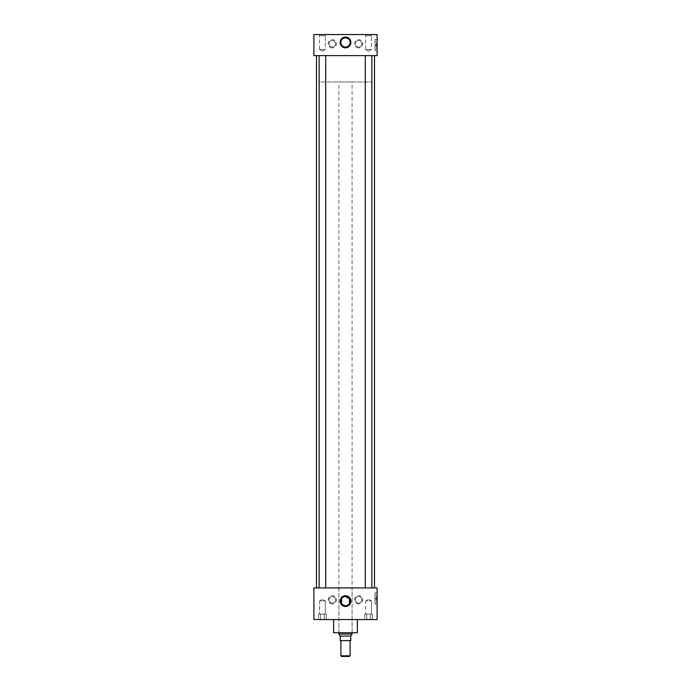 <?xml version="1.0" encoding="UTF-8"?>
<svg xmlns="http://www.w3.org/2000/svg" width="691" height="691" viewBox="0 0 691 691"><rect width="100%" height="100%" fill="white"/><g stroke="black" fill="none" stroke-linecap="round" stroke-linejoin="round"><path stroke-width="0.52" stroke-dasharray="3.46 2.59" d="M375.014 39.491L377.122 39.491L377.122 50.702L377.122 39.491L375.014 39.482L375.014 50.685L377.122 50.685L375.014 50.702L375.014 39.482M375.014 592.878L377.122 592.878L377.122 604.081L377.122 592.878L375.014 592.869L375.014 604.072L377.122 604.072L375.014 604.081L375.014 592.869M332.328 47.066A3.291 3.291 0 0 1 329.028 43.775A3.291 3.291 0 0 1 332.328 40.475A3.291 3.291 0 0 1 335.619 43.775A3.291 3.291 0 0 1 332.328 47.066A3.291 3.291 0 0 1 329.028 43.775A3.291 3.291 0 0 1 332.328 40.475A3.291 3.291 0 0 1 335.619 43.775A3.291 3.291 0 0 1 332.328 47.066M332.328 47.886A4.111 4.111 0 0 1 328.216 43.775A4.111 4.111 0 0 1 332.328 39.663A4.111 4.111 0 0 1 336.439 43.775A4.111 4.111 0 0 1 332.328 47.886M358.672 47.066A3.291 3.291 0 0 1 355.381 43.775A3.291 3.291 0 0 1 358.672 40.475A3.291 3.291 0 0 1 361.972 43.775A3.291 3.291 0 0 1 358.672 47.066A3.291 3.291 0 0 1 355.381 43.775A3.291 3.291 0 0 1 358.672 40.475A3.291 3.291 0 0 1 361.972 43.775A3.291 3.291 0 0 1 358.672 47.066M358.672 47.886A4.111 4.111 0 0 1 354.561 43.775A4.111 4.111 0 0 1 358.672 39.663A4.111 4.111 0 0 1 362.784 43.775A4.111 4.111 0 0 1 358.672 47.886M332.328 603.088A3.291 3.291 0 0 1 329.028 599.797A3.291 3.291 0 0 1 332.328 596.497A3.291 3.291 0 0 1 335.619 599.797A3.291 3.291 0 0 1 332.328 603.088A3.291 3.291 0 0 1 329.028 599.797A3.291 3.291 0 0 1 332.328 596.497A3.291 3.291 0 0 1 335.619 599.797A3.291 3.291 0 0 1 332.328 603.088M332.328 603.908A4.111 4.111 0 0 1 328.216 599.797A4.111 4.111 0 0 1 332.328 595.685A4.111 4.111 0 0 1 336.439 599.797A4.111 4.111 0 0 1 332.328 603.908M358.672 603.088A3.291 3.291 0 0 1 355.381 599.797A3.291 3.291 0 0 1 358.672 596.497A3.291 3.291 0 0 1 361.972 599.797A3.291 3.291 0 0 1 358.672 603.088A3.291 3.291 0 0 1 355.381 599.797A3.291 3.291 0 0 1 358.672 596.497A3.291 3.291 0 0 1 361.972 599.797A3.291 3.291 0 0 1 358.672 603.088M358.672 603.908A4.111 4.111 0 0 1 354.561 599.797A4.111 4.111 0 0 1 358.672 595.685A4.111 4.111 0 0 1 362.784 599.797A4.111 4.111 0 0 1 358.672 603.908M341.527 598.752A4.621 4.621 0 0 0 341.527 603.468L342.235 604.375M344.273 605.558L344.878 605.687M345.5 596.497L344.878 596.54M344.273 596.661L342.244 597.845M345.5 37.841A4.621 4.621 0 0 0 340.879 42.453A4.621 4.621 0 0 0 345.5 47.074A4.621 4.621 0 0 0 350.121 42.453A4.621 4.621 0 0 0 345.5 37.841M325.28 49.493L319.553 49.493L319.553 35.768L319.043 34.55L325.789 34.55L319.043 34.55L325.789 34.55L319.043 34.55L319.553 35.768L325.28 35.768L319.553 35.768L325.28 35.768L325.789 34.55L325.28 35.768L319.553 35.768L319.553 49.493L325.28 49.493L325.28 35.768L325.28 49.493L319.553 49.493L325.28 49.493L322.412 51.22L319.553 49.493L322.412 51.22L325.28 49.493M371.447 49.493L365.72 49.493L365.72 35.768L365.211 34.55L371.957 34.55L365.211 34.55L371.957 34.55L365.211 34.55L365.72 35.768L371.447 35.768L365.72 35.768L371.447 35.768L371.957 34.55L371.447 35.768L365.72 35.768L365.72 49.493L371.447 49.493L371.447 35.768L371.447 49.493L365.72 49.493L371.447 49.493L368.588 51.22L365.72 49.493L368.588 51.22L371.447 49.493M371.447 600.902L371.447 614.074L365.72 614.074L371.447 614.074L365.72 614.074L371.447 614.074L371.447 600.902L365.72 600.902L365.72 614.074L365.72 600.902L371.447 600.902L365.72 600.902L371.447 600.902L368.588 599.175L365.72 600.902L368.588 599.175L371.447 600.902M319.553 600.902L325.28 600.902L325.28 614.074L319.553 614.074L325.28 614.074L319.553 614.074L325.28 614.074L325.28 600.902L319.553 600.902L319.553 614.074L319.553 600.902L325.28 600.902L319.553 600.902L322.412 599.175L325.28 600.902L322.412 599.175L319.553 600.902M373.857 619.343L363.311 619.559L373.857 619.343M327.689 619.343L317.143 619.559L327.689 619.343M319.13 587.937L325.703 587.937L319.13 587.937L325.703 587.937L319.13 587.937L319.13 55.634L325.703 55.634L319.13 55.634M325.703 587.937L325.703 55.634M365.297 587.937L371.87 587.937L365.297 587.937L371.87 587.937L365.297 587.937L365.297 55.634L371.87 55.634L365.297 55.634M371.87 587.937L371.87 55.634M357.359 619.559L333.641 619.456L357.359 619.456M365.263 619.456L325.737 619.456L365.263 619.559M374.496 587.937L316.504 587.937L374.496 587.937M374.496 55.634L316.504 55.634L374.496 55.634M352.099 587.937L338.901 587.937L352.099 587.937L352.099 632.731L338.901 632.731L352.099 632.731M338.901 587.937L338.901 632.731M319.138 587.937L371.862 587.937L319.138 587.937L319.138 55.634L371.862 55.634L319.138 55.634L371.844 55.634L319.156 55.634L319.156 81.987L371.844 81.987L319.156 81.987M371.862 587.937L371.844 81.987M313.878 55.634L377.122 55.634L377.122 34.55L313.878 34.55L313.878 55.634M313.878 587.937L377.122 587.937L377.122 619.559L313.878 619.559L313.878 587.937M345.5 605.731L346.122 605.687M346.727 605.566L348.756 604.383M333.641 632.731L357.359 632.731M325.642 619.343L323.163 619.343L325.642 619.343M321.669 619.343L324.312 619.343L321.669 619.343M319.19 619.343L320.52 619.343L319.19 619.343M324.312 614.074L324.312 619.343L324.312 614.074L326.212 614.074L320.52 614.074L324.312 614.074L324.312 619.343L324.312 614.074L326.212 614.074L326.212 619.343L326.212 614.074L320.52 614.074L320.52 619.343L320.52 614.074L318.62 614.074L324.312 614.074M318.62 614.074L318.62 619.343L318.62 614.074L320.52 614.074L320.52 619.343L320.52 614.074L318.62 614.074M371.81 619.343L369.331 619.343L371.81 619.343M367.837 619.343L370.48 619.343L367.837 619.343M365.358 619.343L366.688 619.343L365.358 619.343M370.48 614.074L370.48 619.343L370.48 614.074L372.38 614.074L366.688 614.074L370.48 614.074L370.48 619.343L370.48 614.074L372.38 614.074L372.38 619.343L372.38 614.074L366.688 614.074L366.688 619.343L366.688 614.074L364.788 614.074L370.48 614.074M364.788 614.074L364.788 619.343L364.788 614.074L366.688 614.074L366.688 619.343L366.688 614.074L364.788 614.074M349.473 603.468A4.621 4.621 0 0 0 349.473 598.752M350.104 640.635L340.896 640.635L350.104 640.635M352.073 632.731L352.073 81.987L338.927 81.987L352.073 81.987M338.927 632.731L338.927 81.987M339.229 635.02L340.231 636.022L340.231 640.635L350.769 640.635L350.769 636.022L351.771 635.02M340.231 636.083L350.769 636.083M352.073 634.07L338.927 634.07M350.104 655.819L340.896 655.819M341.527 656.45L349.473 656.45M375.749 45.511L376.595 45.511L376.595 47.092L376.595 45.511L375.749 45.511M376.699 45.088L376.699 41.806L375.118 41.806L375.118 50.685L375.118 39.491L375.118 45.088L375.118 41.806L376.699 41.806L376.699 45.088L375.118 45.088L375.118 48.379L375.118 45.088L376.699 45.088L376.699 48.379L375.118 48.379L376.699 48.379L376.699 45.088M375.014 45.088L375.014 50.702L375.014 45.088M375.749 45.088L376.595 44.673L376.595 43.084L376.595 44.673L375.749 45.088M375.749 598.898L376.595 598.898L376.595 600.479L376.595 598.898L375.749 598.898M376.699 598.475L376.699 595.184L375.118 595.184L375.118 604.072L375.118 592.878L375.118 598.475L375.118 595.184L376.699 595.184L376.699 598.475L375.118 598.475L375.118 601.766L375.118 598.475L376.699 598.475L376.699 601.766L375.118 601.766L376.699 601.766L376.699 598.475M375.014 598.475L375.014 604.081L375.014 598.475M375.749 598.475L376.595 598.052L376.595 596.471L376.595 598.052L375.749 598.475M375.118 50.685L377.122 50.685M375.118 39.491L377.122 39.491M375.118 604.072L377.122 604.072M375.118 592.878L377.122 592.878"/><path stroke-width="1.04" d="M345.5 595.737A5.373 5.373 0 0 0 340.127 601.11A5.373 5.373 0 0 0 345.5 606.491A5.373 5.373 0 0 0 350.873 601.11A5.373 5.373 0 0 0 345.5 595.737M345.5 595.927A5.183 5.183 0 0 0 340.317 601.11A5.183 5.183 0 0 0 345.5 606.292A5.183 5.183 0 0 0 350.683 601.11A5.183 5.183 0 0 0 345.5 595.927M345.5 596.16A4.949 4.949 0 0 0 340.551 601.11A4.949 4.949 0 0 0 345.5 606.059A4.949 4.949 0 0 0 350.449 601.11A4.949 4.949 0 0 0 345.5 596.16M342.235 604.375L344.273 605.558M344.878 605.687L345.5 605.731A4.621 4.621 0 0 0 350.121 601.11A4.621 4.621 0 0 0 345.5 596.497A4.621 4.621 0 0 0 340.879 601.11A4.621 4.621 0 0 0 345.5 605.731M344.878 596.54L344.273 596.661M342.244 597.845L341.527 598.752L341.527 603.468M345.5 37.081A5.373 5.373 0 0 0 340.127 42.453A5.373 5.373 0 0 0 345.5 47.834A5.373 5.373 0 0 0 350.873 42.453A5.373 5.373 0 0 0 345.5 37.081M345.5 37.271A5.183 5.183 0 0 0 340.317 42.453A5.183 5.183 0 0 0 345.5 47.636A5.183 5.183 0 0 0 350.683 42.453A5.183 5.183 0 0 0 345.5 37.271M345.5 37.513A4.949 4.949 0 0 0 340.551 42.453A4.949 4.949 0 0 0 345.5 47.403A4.949 4.949 0 0 0 350.449 42.453A4.949 4.949 0 0 0 345.5 37.513M345.5 37.841A4.621 4.621 0 0 0 340.879 42.453A4.621 4.621 0 0 0 345.5 47.074A4.621 4.621 0 0 0 350.121 42.453A4.621 4.621 0 0 0 345.5 37.841M325.703 587.937L325.703 55.634M319.13 587.937L319.13 55.634M371.87 587.937L371.87 55.634M365.297 587.937L365.297 55.634M357.359 619.559L357.359 632.731L333.641 632.731L333.641 619.559M374.496 587.937L374.496 55.634M316.504 587.937L316.504 55.634M377.122 55.634L313.878 55.634L313.878 34.55L377.122 34.55L377.122 55.634M377.122 587.937L313.878 587.937L313.878 619.559L377.122 619.559L377.122 587.937M348.756 604.383L349.473 603.468L349.473 598.752L345.5 596.497M346.122 605.687L346.727 605.566M350.104 655.819L349.473 656.45L341.527 656.45L340.896 655.819L350.104 655.819L350.104 640.635M340.896 655.819L340.896 640.635M352.073 634.07L350.769 636.083L340.231 636.083L338.927 634.07L352.073 634.07L352.073 632.731M338.927 634.07L338.927 632.731M350.769 636.083L350.769 640.635L340.231 640.635L340.231 636.083"/></g></svg>

